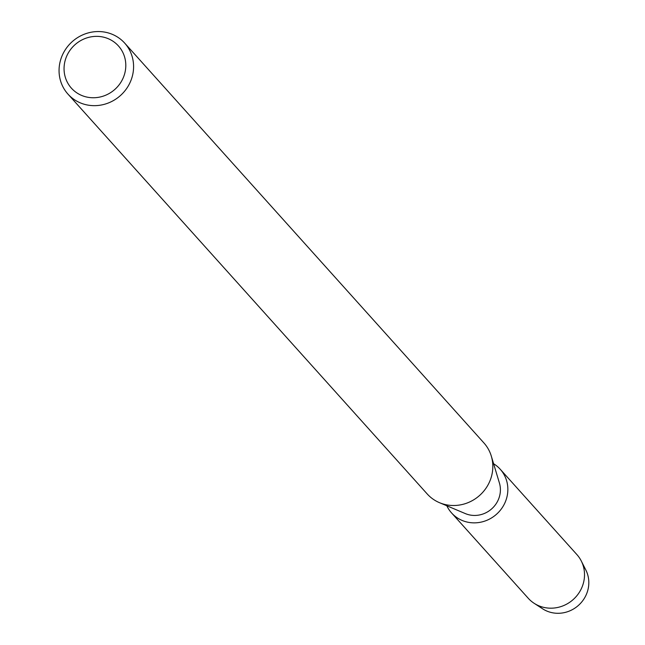<?xml version="1.0" encoding="UTF-8"?>
<svg xmlns="http://www.w3.org/2000/svg" width="645" height="645" viewBox="0 0 645 645"><rect width="100%" height="100%" fill="white"/><g stroke="black" fill="none" stroke-linecap="round" stroke-linejoin="round"><path stroke-width="0.97" d="M583.201 565.802A29.968 28.404 138.1 0 1 583.806 599.173A29.968 28.404 138.1 0 1 552.37 612.75A29.968 28.404 138.1 0 1 538.744 605.752M124.695 43.118L483.935 442.962A38.144 36.152 138.1 0 1 491.313 456.12A38.144 36.152 138.1 0 1 482.42 492.683A38.144 36.152 138.1 0 1 446.429 504.809A38.144 36.152 138.1 0 1 439.479 502.681A38.144 36.152 138.1 0 1 427.192 493.941L67.951 94.097A38.144 36.152 138.1 0 1 64.677 50.737A38.144 36.152 138.1 0 1 105.458 32.25A38.144 36.152 138.1 0 1 124.695 43.118A38.144 36.152 138.1 0 1 127.968 86.47A38.144 36.152 138.1 0 1 87.188 104.966A38.144 36.152 138.1 0 1 67.951 94.097M491.313 456.12L499.407 482.992A25.066 23.752 138.1 0 1 493.554 507.026A25.066 23.752 138.1 0 1 469.907 514.992A25.066 23.752 138.1 0 1 465.343 513.597L439.479 502.681M102.491 36.934A31.605 29.952 138.1 0 1 124.864 72.982A31.605 29.952 138.1 0 1 87.365 97.177A31.605 29.952 138.1 0 1 64.992 61.13A31.605 29.952 138.1 0 1 102.491 36.934M493.619 463.763A32.693 30.984 138.1 0 1 500.23 469.254L576.888 554.579A32.693 30.984 138.1 0 1 581.266 560.965L585.837 570.011A29.968 28.404 138.1 0 1 582.282 601.293A29.968 28.404 138.1 0 1 552.37 612.75A29.968 28.404 138.1 0 1 542.647 608.824L534.141 603.301A32.693 30.984 138.1 0 1 528.255 598.278L451.589 512.952A32.693 30.984 138.1 0 1 446.84 505.793M581.266 560.965A32.693 30.984 138.1 0 1 577.38 595.093A32.693 30.984 138.1 0 1 544.743 607.59A32.693 30.984 138.1 0 1 534.141 603.301M500.23 469.254A32.693 30.984 138.1 0 1 503.035 506.414A32.693 30.984 138.1 0 1 468.085 522.265A32.693 30.984 138.1 0 1 451.589 512.952"/></g></svg>
